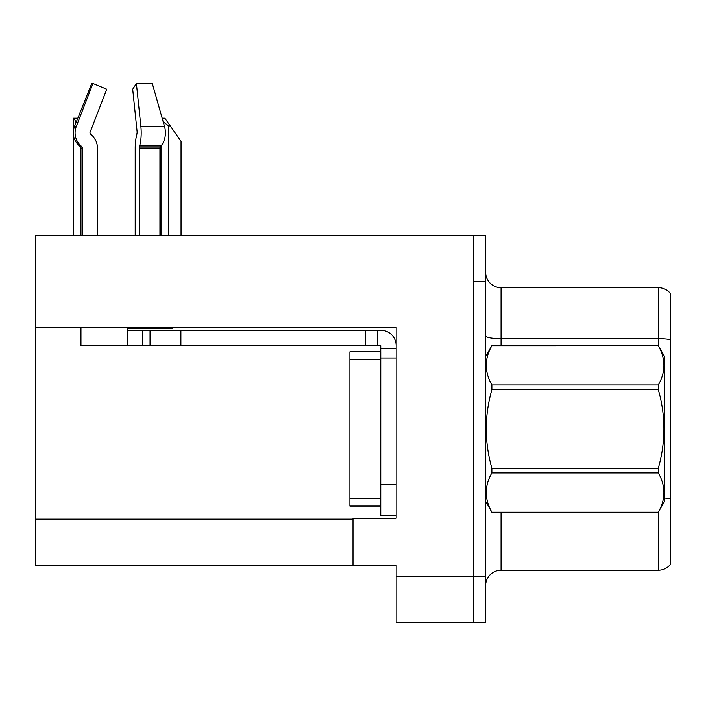 <?xml version="1.0" encoding="UTF-8"?>
<svg xmlns="http://www.w3.org/2000/svg" width="706" height="706" viewBox="0 0 706 706"><rect width="100%" height="100%" fill="white"/><g stroke="black" fill="none" stroke-linecap="round" stroke-linejoin="round"><path stroke-width="1.06" d="M396.181 358.013L396.181 484.475L380.755 484.475L380.755 515.318L396.181 515.318L396.181 484.475L396.181 518.248L353 518.248L353 565.444L35.3 565.444L35.3 327.319L396.181 327.319L396.181 358.013L380.755 358.013L380.755 345.675L365.337 345.675L365.337 330.249L380.755 330.249A15.426 15.426 0 0 1 396.181 345.684M353 565.444L396.181 565.444L396.181 622.507L473.294 622.507L473.294 576.237L473.294 622.507L485.631 622.507L485.631 576.237L473.294 576.237L473.294 235.407L35.3 235.407L35.3 327.319M670.7 293.855A15.426 15.426 0 0 0 658.363 287.686A15.426 15.426 0 0 1 670.7 293.855L670.7 564.059A15.426 15.426 0 0 1 658.363 570.227L501.057 570.227A15.426 15.426 0 0 0 485.631 585.645M473.294 235.407L485.631 235.407L485.631 281.668L473.294 281.668L473.294 576.237L396.181 576.237M670.7 340.804L670.7 564.059M485.631 281.668L485.631 576.237M670.7 339.736A15.426 2.674 180 0 0 658.363 338.659L658.363 287.686L501.057 287.686A15.426 15.426 0 0 1 485.631 272.26A15.426 15.426 0 0 0 501.057 287.686L501.057 345.675M162.159 118.193L164.842 118.193L170.243 125.906L168.708 125.906L163.218 121.935M181.045 235.407L181.045 141.332L170.243 125.906M160.994 235.407L160.994 145.992M73.398 235.407L73.398 118.193L74.112 118.193L76.036 122.615M77.598 118.705L77.245 118.193L74.112 118.193M139.188 235.407L139.188 148.022L139.726 145.48A16.962 4.395 -90 0 0 140.873 126.524L164.524 126.524A16.962 11.993 90 0 1 161.4 145.48A16.962 11.993 90 0 0 164.524 126.524L152.302 83.493L136.399 83.493L132.693 89.247L137.167 132.269L136.664 135.393A16.962 4.395 -90 0 0 135.199 148.022L135.199 235.407M80.952 235.407L80.952 148.022L82.523 148.022A1.544 1.491 -90 0 0 82.028 146.874L80.44 146.874L78.878 145.48L80.528 145.48L82.028 146.874A1.544 1.491 -90 0 1 82.523 148.022L82.523 235.407M97.419 235.407L97.419 148.022A16.962 16.388 90 0 0 91.974 135.393L90.474 133.999A1.544 1.491 -90 0 1 90.086 132.269L106.774 89.247L92.954 83.493L91.745 83.493L74.465 126.524C71.968 133.761 73.442 140.079 78.878 145.48M172.785 327.319L172.785 328.714L127.221 328.714L127.221 330.249L150.043 330.249L150.043 345.675L80.952 345.675L80.952 327.319M139.726 145.48L161.4 145.48L160.297 146.874A1.544 1.094 -90 0 0 159.935 148.022L159.935 235.407M90.086 132.269A1.544 1.491 -90 0 0 90.474 133.999L91.974 135.393M92.954 83.493L76.257 126.524A16.962 16.388 90 0 0 80.528 145.48M140.873 126.524L136.399 83.493M150.043 330.249L365.337 330.249M150.043 345.675L365.337 345.675M380.755 515.318L396.181 515.318M377.675 345.675L377.675 330.249M396.181 348.755L380.755 348.755M380.755 484.475L380.763 351.844L349.911 351.844L349.911 506.07L380.755 506.07M485.631 356.468L491.861 345.675L658.301 345.675L664.531 356.468L664.531 501.437L658.301 512.194C665.767 499.16 665.767 486.072 658.301 472.941L491.861 472.941C484.395 485.966 484.395 499.054 491.861 512.194L658.301 512.238M658.301 345.675L491.861 345.719C484.395 358.754 484.395 371.833 491.861 384.973L491.861 389.703C484.395 415.808 484.395 441.974 491.861 468.21L491.861 472.941M491.861 384.973L658.301 384.973C665.767 371.947 665.767 358.86 658.301 345.719M658.301 384.973L658.301 389.703L491.861 389.703M491.861 468.21L658.301 468.21C665.767 441.974 665.767 415.808 658.301 389.703M658.301 468.21L658.301 472.941M485.631 501.437L491.861 512.238M491.861 512.194L658.301 512.194M35.3 519.175L353 519.175M501.057 512.238L501.057 570.227M658.363 345.781L658.363 338.659L501.057 338.659A15.426 2.674 0 0 1 485.631 335.985M670.7 498.895A15.426 2.674 180 0 0 664.531 498.048M658.363 570.227L658.363 512.124M168.708 235.407L168.708 125.906M127.221 345.675L127.221 330.249M159.935 148.022L139.188 148.022M76.257 126.524L74.465 126.524M160.297 146.874L139.32 146.874M180.886 345.675L180.886 330.249M142.33 345.675L142.33 330.249M349.911 498.357L380.755 498.357M349.911 359.557L380.755 359.557M80.44 146.874L80.952 148.022"/></g></svg>
